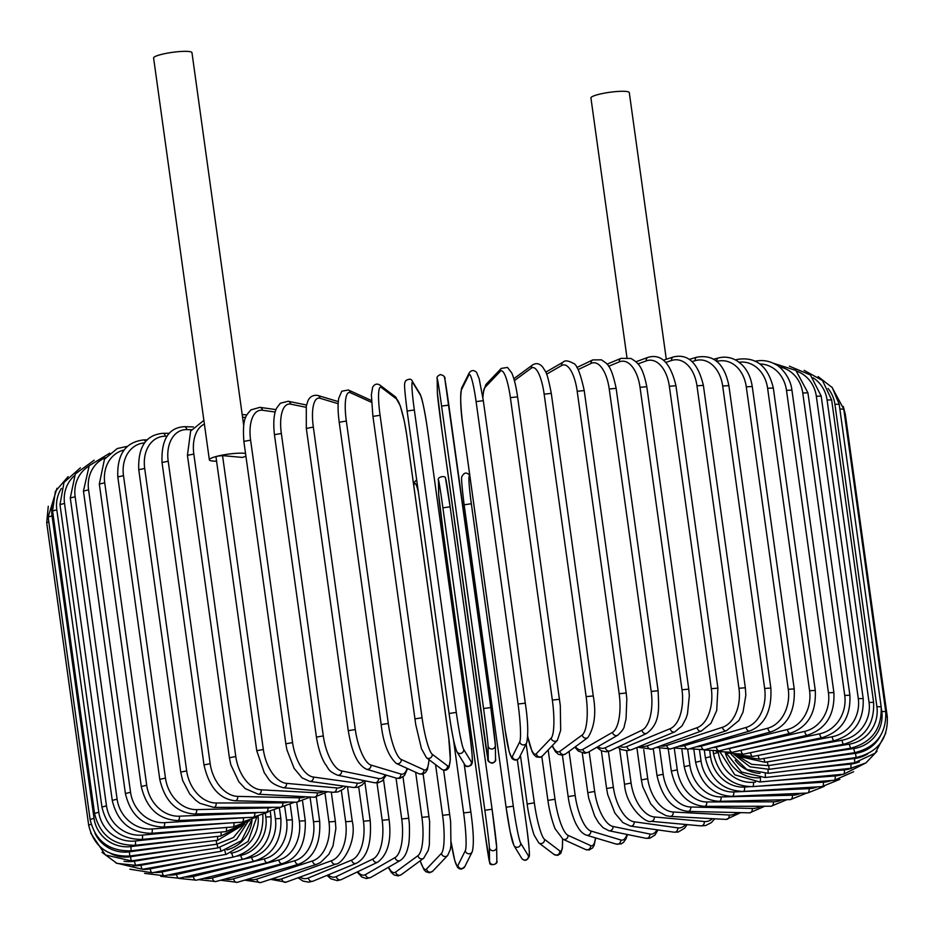 <?xml version="1.0" encoding="UTF-8"?>
<svg xmlns="http://www.w3.org/2000/svg" width="934" height="934" viewBox="0 0 934 934"><rect width="100%" height="100%" fill="white"/><g stroke="black" fill="none" stroke-linecap="round" stroke-linejoin="round"><path stroke-width="1.4" d="M666.292 359.275L629.294 92.629A19.369 3.024 172.1 0 0 618.775 91.392A19.369 3.024 172.1 0 0 599.079 94.287A19.369 3.024 172.1 0 0 590.93 97.953L626.936 357.43M243.692 425.414L191.972 52.689A19.369 3.024 172.1 0 0 181.441 51.452A19.369 3.024 172.1 0 0 161.745 54.347A19.369 3.024 172.1 0 0 153.608 58.013L209.356 459.832A19.369 3.024 172.1 0 0 216.571 461.174M245.537 453.445A19.369 3.024 172.1 0 0 217.505 456.154L222.549 455.617L242.35 457.427A19.369 3.024 172.1 0 0 245.899 456.119M222.549 455.617L263.33 749.477L256.745 750.702L215.976 456.854L217.505 456.154A19.369 3.024 172.1 0 0 209.356 459.832M290.252 805.003L292.307 819.795C293.334 842.129 285.022 856.408 267.369 862.607L196.303 880.19A3.654 2.008 -103.9 0 1 193.338 876.454L264.415 858.871A32.888 26.969 -84.8 0 0 286.598 820.099L284.765 806.859M185.002 876.933A32.888 26.969 -84.8 0 0 193.338 876.454M292.307 819.795L286.598 820.099M267.369 862.607A3.654 2.008 -103.9 0 1 264.415 858.871M198.568 879.63L215.707 881.556A3.654 2.265 -105.1 0 1 212.427 877.902L278.869 859.992A32.888 25.288 -86.9 0 0 299.324 821.091L296.708 802.236M203.916 878.31A32.888 25.288 -86.9 0 0 212.427 877.902M215.707 881.556L282.15 863.646A3.654 2.265 -105.1 0 1 278.869 859.992M282.15 863.646C298.215 858.509 305.92 844.208 305.278 820.717L299.324 821.091M220.634 880.225L237.236 882.338A3.654 2.498 -106.5 0 1 233.64 878.777L294.957 860.669A32.888 23.42 -88.7 0 0 313.485 821.71L310.088 797.286M225.001 879.046A32.888 23.42 -88.7 0 0 233.64 878.777M237.236 882.338L298.553 864.242A3.654 2.498 -106.5 0 1 294.957 860.669M298.553 864.242C313.777 858.148 320.817 843.834 319.673 821.266L313.485 821.71M244.696 880.143L260.738 882.548A3.654 2.72 -108.1 0 1 256.827 879.081L312.54 860.914A32.888 21.365 -90.1 0 0 328.966 821.932L325.09 793.982M248.129 879.127A32.888 21.365 -90.1 0 0 256.827 879.081M260.738 882.548L316.451 864.382A3.654 2.72 -108.1 0 1 312.54 860.914M316.451 864.382L320.584 862.479L328.885 854.248L333.018 845.877L335.878 828.528L335.364 821.43L328.966 821.932M270.568 879.349L286.026 882.175A3.654 2.919 -110 0 1 281.799 878.812L331.5 860.728A32.888 19.147 -91.4 0 0 345.662 821.768L341.342 790.573M273.137 878.509A32.888 19.147 -91.4 0 0 281.799 878.812M286.026 882.175L335.715 864.09A3.654 2.919 -110 0 1 331.5 860.728M335.715 864.09C342.615 864.277 357.057 841.347 352.258 821.196L345.662 821.768M298.074 877.785L302.966 881.066L308.652 882.151L312.925 881.194A3.654 3.094 -112.4 0 1 308.383 877.96L351.674 860.097A32.888 16.789 -92.5 0 0 363.443 821.219L358.691 786.953M299.884 877.131A32.888 16.789 -92.5 0 0 308.383 877.96M312.925 881.194L356.216 863.331A3.654 3.094 -112.4 0 1 351.674 860.097M356.216 863.331C367.074 857.797 371.744 843.542 370.203 820.577L363.443 821.219M327.005 875.391L330.834 878.801L337.361 880.645L341.237 879.63A3.654 3.246 -115.6 0 1 336.368 876.536L372.935 859.035A32.888 14.302 -93.5 0 0 382.181 820.286L376.997 782.926M328.161 874.913A32.888 14.302 -93.5 0 0 336.368 876.536M341.237 879.63L377.791 862.129A3.654 3.246 -115.6 0 1 372.935 859.035M377.791 862.129C387.925 854.341 391.685 840.168 389.081 819.585L382.181 820.286M357.138 872.017L361.738 876.968L366.373 878.567L370.763 877.458A3.654 3.362 -119.9 0 1 365.544 874.563L395.094 857.54A32.888 11.71 -94.4 0 0 401.713 818.99L396.028 778.069M357.792 871.702A32.888 11.71 -94.4 0 0 365.544 874.563M370.763 877.458L400.324 860.447A3.654 3.362 -119.9 0 1 395.094 857.54M400.324 860.447C404.095 857.844 406.629 853.513 407.913 847.442C409.232 843.799 409.711 835.907 409.337 823.753L408.73 818.219L401.713 818.99M388.264 867.394L391.299 872.473L394.078 874.96L398.071 875.929L401.34 874.656A3.654 3.467 -126.3 0 1 395.677 872.041L418 855.637A32.888 9.025 -95.3 0 0 421.899 817.308L415.653 772.255M388.567 867.207A32.888 9.025 -95.3 0 0 395.677 872.041M401.34 874.656L423.662 858.253A3.654 3.467 -126.3 0 1 418 855.637M428.893 816.666L421.899 817.308M420.16 860.833L423.989 869.717L425.986 871.784L429.57 872.765L432.757 871.13A3.654 3.538 -136.4 0 1 426.546 868.994L441.467 853.337A32.888 6.269 -96.1 0 0 442.588 815.289L435.559 764.631M420.265 860.751A32.888 6.269 -96.1 0 0 426.546 868.994M432.757 871.13L447.678 855.474A3.654 3.538 -136.4 0 1 441.467 853.337M449.721 814.518L442.588 815.289M451.192 842.468L454.776 860.623L457.52 867.336L459.306 868.772L461.513 869.11L464.805 866.647A3.654 3.584 -153.4 0 1 457.929 865.444L465.319 850.652A32.888 3.467 -96.9 0 0 463.626 812.93L453.399 739.168M451.204 842.375A32.888 3.467 -96.9 0 0 457.929 865.444M418.339 491.891A32.888 3.467 -96.9 0 0 414.427 483.87L413.727 485.26M464.128 763.615L470.829 811.926M464.805 866.647L472.195 851.843A3.654 3.584 -153.4 0 1 465.319 850.652M470.841 812.055L463.626 812.93M416.657 479.784L414.766 481.792A3.654 3.584 26.6 0 0 414.427 483.87M485.166 834.436L489.755 862.806C489.089 866.122 498.546 864.697 496.83 860.891A3.654 3.608 179.3 0 1 493.456 864.534A3.654 3.608 179.3 0 1 489.556 861.428L489.381 847.605A32.888 0.642 -97.7 0 0 484.851 810.245L442.891 507.816A32.888 0.642 -97.7 0 0 438.49 480.823L438.665 494.646A32.888 0.642 -97.7 0 0 443.195 532.006L485.166 834.436A32.888 0.642 -97.7 0 0 489.556 861.428M438.665 494.646A3.654 3.608 -0.7 0 1 438.63 494.203L443.195 532.018L485.166 834.447M445.728 479.842A32.888 0.642 82.3 0 1 450.13 506.812L492.09 809.241A32.888 0.642 82.3 0 1 496.631 846.624M496.83 860.891L496.654 847.068A3.654 3.608 179.3 0 1 493.28 850.711A3.654 3.608 179.3 0 1 489.381 847.605M496.654 847.068L492.09 809.253L484.851 810.245M492.09 809.253L450.13 506.823L442.891 507.816M450.13 506.823L445.53 478.465C446.195 475.149 436.738 476.573 438.455 480.38A3.654 3.608 -0.7 0 0 438.49 480.823M526.881 828.563L517.343 759.774L526.881 828.528C529.123 846.776 529.882 856.139 529.169 856.606C527.01 860.821 524.511 861.393 521.709 858.323A3.654 3.596 148.7 0 0 528.434 855.883A32.888 2.195 81.5 0 0 526.869 828.493M469.954 476.62L469.79 476.363A32.888 2.195 81.5 0 0 471.343 503.753L513.315 806.194L506.088 807.233L464.128 504.792L506.1 807.268A32.888 2.195 -98.5 0 0 513.478 844.219M513.315 806.194A32.888 2.195 81.5 0 0 520.682 843.145L528.434 855.883M520.682 843.145A3.654 3.596 148.7 0 1 513.957 845.574L521.709 858.323M471.343 503.753L464.128 504.792C461.886 486.544 461.127 477.181 461.84 476.714C464 472.511 466.498 471.939 469.3 474.997A3.654 3.596 -31.3 0 1 469.79 476.363M526.157 743.896L534.341 802.843A32.888 5.009 80.7 0 0 544.522 839.351L559.793 850.921A32.888 5.009 80.7 0 0 562.525 839.024M559.793 850.921A3.654 3.561 127.2 0 1 554.014 854.423L557.668 855.392L560.762 853.372L562.361 848.376L562.595 839.071M544.522 839.351A3.654 3.561 127.2 0 1 538.755 842.853L554.014 854.423M534.341 802.843L527.208 804.011M548.176 749.955L555.018 799.259A32.888 7.787 79.9 0 0 567.977 835.3L590.627 845.597A32.888 7.787 79.9 0 0 595.46 837.868M590.627 845.597A3.654 3.502 114.5 0 1 585.63 849.543L589.12 850.01L592.6 847.932L594.152 845.27L595.694 837.938M567.977 835.3A3.654 3.502 114.5 0 1 562.968 839.246L585.63 849.543M555.018 799.259L547.896 800.38C549.928 815.592 555.006 829.077 555.333 829.088L562.968 839.246M569.063 751.391L575.181 795.453A32.888 10.508 79 0 0 590.848 830.991L620.725 839.946A32.888 10.508 79 0 0 626.936 834.424M620.725 839.946A3.654 3.421 106.7 0 1 616.277 844.114L621.25 843.869L623.55 842.34L626.072 838.685L627.473 834.529M590.848 830.991A3.654 3.421 106.7 0 1 586.4 835.148L616.277 844.114M575.181 795.453L568.152 796.62C569.915 810.56 575.694 824.115 576.932 825.516C579.605 830.63 582.769 833.84 586.4 835.148M589.156 751.683L594.678 791.472A32.888 13.146 78.1 0 0 612.973 826.473L649.854 834.027A32.888 13.146 78.1 0 0 656.987 829.801M649.854 834.027A3.654 3.304 101.6 0 1 645.838 838.288L649.69 838.288L654.956 835.078L657.98 829.941M612.973 826.473A3.654 3.304 101.6 0 1 608.956 830.746L645.838 838.288M594.678 791.472L587.778 792.662L588.77 798.383L594.678 816.082L598.577 822.714L603.049 827.687L608.956 830.746M608.396 751.485L613.369 787.327A32.888 15.68 77.2 0 0 634.174 821.78L677.769 827.863A32.888 15.68 77.2 0 0 685.533 824.465M677.769 827.863A3.654 3.164 97.9 0 1 674.138 832.194L678.212 832.042L684.587 828.248L687.132 824.617M634.174 821.78A3.654 3.164 97.9 0 1 630.543 826.111L674.138 832.194M613.369 787.327L606.61 788.541L607.719 794.589L614.887 813.082L622.826 822.562L630.543 826.111M626.609 750.714L631.092 783.054A32.888 18.108 76.1 0 0 654.302 816.946L704.283 821.511A32.888 18.108 76.1 0 0 712.432 818.674M631.092 783.054L624.519 784.291L619.557 748.601M654.302 816.946A3.654 3 95.2 0 1 651.01 821.313C646.433 823.893 625.885 806.813 624.519 784.291M704.283 821.511A3.654 3 95.2 0 1 700.99 825.878L651.01 821.313M643.724 749.78L647.741 778.699A32.888 20.385 74.9 0 0 673.204 812.008L729.185 815.02A32.888 20.385 74.9 0 0 737.533 812.557M729.185 815.02A3.654 2.814 93.1 0 1 726.22 819.41L740.697 812.638M673.204 812.008A3.654 2.814 93.1 0 1 670.238 816.398L726.22 819.41M647.741 778.699L641.354 779.948L642.697 786.626L650.729 803.882L657.267 810.91L666.07 815.686L670.238 816.398M659.649 748.916L663.175 774.286A32.888 22.509 73.5 0 0 690.716 806.999L752.279 808.435A32.888 22.509 73.5 0 0 760.685 806.252M752.279 808.435A3.654 2.604 91.3 0 1 749.64 812.849L764.771 806.24M690.716 806.999A3.654 2.604 91.3 0 1 688.078 811.401L749.64 812.849M663.175 774.286L656.999 775.535C662.008 797.624 672.375 809.58 688.078 811.401M674.266 748.227L677.267 769.838A32.888 24.471 71.9 0 0 706.734 801.956L773.399 801.816A32.888 24.471 71.9 0 0 781.758 799.819M773.399 801.816A3.654 2.37 89.9 0 1 771.087 806.229L786.813 799.702M706.734 801.956A3.654 2.37 89.9 0 1 704.423 806.369L771.087 806.229M677.267 769.838L671.324 771.099C676.379 793.048 687.412 804.804 704.423 806.369M687.681 749.301L689.922 765.401A32.888 26.234 70 0 0 721.106 796.936L792.382 795.208A32.888 26.234 70 0 0 800.613 793.351M792.382 795.208A3.654 2.125 88.6 0 1 790.398 799.609L806.649 793.083M721.106 796.936A3.654 2.125 88.6 0 1 719.133 801.337L790.398 799.609M689.922 765.401L684.225 766.662C689.315 788.483 700.944 800.041 719.133 801.337M699.578 750.539L701.037 761.012A32.888 27.81 67.6 0 0 733.75 791.95L809.089 788.658A32.888 27.81 67.6 0 0 817.133 786.895M809.089 788.658A3.654 1.868 87.5 0 1 807.443 793.048L824.243 786.381M733.75 791.95A3.654 1.868 87.5 0 1 732.104 796.352L807.443 793.048M701.037 761.012L695.608 762.261C700.722 783.976 712.887 795.336 732.104 796.352M756.61 786.311L823.379 782.213A32.888 29.164 64.4 0 0 831.225 780.52M823.379 782.213A3.654 1.588 86.5 0 1 822.072 786.591L839.829 779.353M709.793 751.403L710.529 756.692A32.888 29.164 64.4 0 0 744.55 787.058L749.792 786.732M744.55 787.058A3.654 1.588 86.5 0 1 743.254 791.437L822.072 786.591M710.529 756.692L705.392 757.929C710.505 779.563 723.126 790.724 743.254 791.437M772.71 780.789L835.148 775.944A32.888 30.297 60.1 0 0 842.795 774.274M835.148 775.944A3.654 1.296 85.6 0 1 834.202 780.287L853.606 771.741M718.269 752.022L718.339 752.489A32.888 30.297 60.1 0 0 753.434 782.283L755.489 782.12M753.434 782.283A3.654 1.296 85.6 0 1 752.489 786.638L834.202 780.287M718.339 752.489L713.483 753.703C718.608 775.267 731.602 786.241 752.489 786.638M785.284 775.348L844.313 769.861A32.888 31.207 53.7 0 0 851.901 768.157M844.313 769.861A3.654 1.004 84.7 0 1 843.717 774.193L865.876 762.926M725.356 753.038A32.888 31.207 53.7 0 0 759.786 777.718M760.346 777.73A3.654 1.004 84.7 0 1 759.751 781.991L843.717 774.193M793.97 770.153L850.792 764.047A32.888 31.873 43.6 0 0 859.397 761.875M850.792 764.047A3.654 0.701 83.9 0 1 850.559 768.332L865.888 762.926L877.026 751.263M735.21 760.206A32.888 31.873 43.6 0 0 760.043 773.387M765.238 773.539A3.654 0.701 83.9 0 1 764.969 777.532L850.559 768.332M798.5 765.343L854.552 758.525A32.888 32.293 26.6 0 0 867.791 753.878M854.552 758.525L854.692 762.763L875.181 753.143L885.724 733.283M768.04 769.464L768.11 773.305L854.692 762.763M798.757 761.047L855.556 753.341L856.058 757.544C877.773 752.407 888.187 738.829 887.3 716.822L886.062 716.565M855.556 753.341A32.888 32.48 -0.7 0 0 880.307 736.074M844.453 414.147L845.328 414.392L887.3 716.822M768.729 765.541L769.172 769.324L856.058 757.544M794.729 757.369L853.793 748.543L854.657 752.687C876.267 747.27 886.623 733.552 885.724 711.545L881.778 711.51L881.334 708.264M853.793 748.543A32.888 32.41 -31.3 0 0 881.778 711.51M839.853 409.069L843.764 409.104L885.724 711.545M767.304 761.864L768.122 765.623L854.657 752.687M881.147 706.711L876.898 706.723L834.926 404.294L839.187 404.27L881.147 706.711C882.058 728.742 871.842 742.588 850.512 748.239L849.286 744.153A32.888 32.095 -52.8 0 0 876.898 706.723M786.521 754.427L849.286 744.153M834.926 404.294A32.888 32.095 -52.8 0 0 828.049 388.474M763.79 758.478L764.969 762.249L850.512 748.239M873.605 702.356L869.052 702.426L827.08 399.997L831.645 399.927L873.605 702.356C874.528 724.422 864.534 738.385 843.647 744.246A3.654 0.864 79.9 0 1 842.059 740.218A32.888 31.534 -65.5 0 0 869.052 702.426M774.356 752.29L842.059 740.218M827.08 399.997A32.888 31.534 -65.5 0 0 813.082 377.768M758.21 755.419A3.654 0.864 79.9 0 0 759.762 759.202L843.647 744.246M863.168 698.527L858.299 698.655L816.328 396.226L821.196 396.098L863.168 698.527C864.102 720.639 854.412 734.708 834.109 740.72A3.654 1.167 79 0 1 832.171 736.751A32.888 30.74 -73.3 0 0 858.299 698.655M758.606 751.006L832.171 736.751M816.328 396.226A32.888 30.74 -73.3 0 0 796.76 371.172M750.597 752.687A3.654 1.167 79 0 0 752.524 756.517L834.109 740.72M849.893 695.246L844.733 695.433L802.761 393.004L807.922 392.805L849.893 695.246C850.839 717.417 841.546 731.567 821.978 737.697A3.654 1.459 78.1 0 1 819.69 733.809A32.888 29.701 -78.4 0 0 844.733 695.433M740.288 750.469A32.888 29.701 -78.4 0 0 741.024 750.329L819.69 733.809M802.761 393.004A32.888 29.701 -78.4 0 0 779.119 366.828M741.024 750.329A3.654 1.459 78.1 0 0 743.312 754.217L821.978 737.697M833.887 692.538L828.446 692.783L786.486 390.354L791.915 390.097L833.887 692.538C834.868 714.79 826.03 729.01 807.361 735.198A3.654 1.74 77.2 0 1 804.734 731.38A32.888 28.44 -82.1 0 0 828.446 692.783M726.722 748.975A32.888 28.44 -82.1 0 0 729.571 748.496L804.734 731.38M786.486 390.354A32.888 28.44 -82.1 0 0 759.926 363.968M729.571 748.496A3.654 1.74 77.2 0 0 732.198 752.314L807.361 735.198M736.622 360.582A3.654 2.008 -103.9 0 1 737.697 359.356C756.166 356.601 768.04 366.151 773.317 387.984L767.608 388.299A32.888 26.969 -84.8 0 0 739.074 362.229M773.317 387.984L815.277 690.424L809.58 690.728L767.608 388.299M712.198 747.714A32.888 26.969 -84.8 0 0 716.32 747.083L787.385 729.501A32.888 26.969 -84.8 0 0 809.58 690.728M787.385 729.501A3.654 2.008 76.1 0 0 790.351 733.237C807.992 727.037 816.304 712.759 815.277 690.424M716.32 747.083A3.654 2.008 76.1 0 0 719.273 750.819L790.351 733.237M794.215 688.907L788.261 689.292L746.289 386.851L752.244 386.478L794.215 688.907C795.289 711.358 787.584 725.671 771.087 731.836A3.654 2.265 74.9 0 1 767.806 728.181A32.888 25.288 -86.9 0 0 788.261 689.292M696.262 746.791A32.888 25.288 -86.9 0 0 701.364 746.091L767.806 728.181M746.289 386.851A32.888 25.288 -86.9 0 0 716.915 361.4L716.518 361.505M701.364 746.091A3.654 2.265 74.9 0 0 704.645 749.745L771.087 731.836M716.915 361.4A3.654 2.265 -105.1 0 1 718.293 357.991L713.366 359.321M770.842 688.031L764.654 688.463L722.683 386.034L728.87 385.59L770.842 688.031C771.986 710.587 764.946 724.912 749.722 730.995A3.654 2.498 73.5 0 1 746.126 727.434A32.888 23.42 -88.7 0 0 764.654 688.463M678.925 746.219A32.888 23.42 -88.7 0 0 684.809 745.542L746.126 727.434M722.683 386.034A32.888 23.42 -88.7 0 0 695.235 360.652L692.094 361.575M684.809 745.542A3.654 2.498 73.5 0 0 688.416 749.103L749.722 730.995M695.235 360.652A3.654 2.498 -106.5 0 1 696.764 357.208L689.304 359.403M745.344 687.763L738.946 688.276L696.974 385.835L703.372 385.333L745.344 687.763L745.846 695.2L743.02 712.117L738.922 720.499L726.418 730.727A3.654 2.72 71.9 0 1 722.519 727.259A32.888 21.365 -90.1 0 0 738.946 688.276M660.28 745.986A32.888 21.365 -90.1 0 0 666.794 745.425L722.519 727.259M696.974 385.835A32.888 21.365 -90.1 0 0 671.616 360.477L665.837 362.369M666.794 745.425A3.654 2.72 71.9 0 0 670.705 748.893L726.418 730.727M671.616 360.477A3.654 2.72 -108.1 0 1 673.262 356.998L663.432 360.209M717.907 688.136L711.323 688.708L669.351 386.279L675.947 385.707L717.907 688.136L716.705 710.505L710.949 723.313L701.376 731.03A3.654 2.919 70 0 1 697.149 727.668A32.888 19.147 -91.4 0 0 711.323 688.708M640.467 746.044A32.888 19.147 -91.4 0 0 647.46 745.752L697.149 727.668M669.351 386.279A32.888 19.147 -91.4 0 0 646.258 360.886L637.934 363.91M647.46 745.752A3.654 2.919 70 0 0 651.675 749.115L701.376 731.03M646.258 360.886A3.654 2.919 -110 0 1 647.974 357.383L635.926 361.762M688.755 689.14L681.995 689.771L640.035 387.341L646.795 386.699L688.755 689.14L689.339 695.632L687.482 713.868L685.988 718.468L682.042 725.87L674.768 731.894A3.654 3.094 67.6 0 1 670.227 728.648A32.888 16.789 -92.5 0 0 681.995 689.771M619.627 746.313A32.888 16.789 -92.5 0 0 626.936 746.511L670.227 728.648M640.035 387.341A32.888 16.789 -92.5 0 0 619.335 361.867L608.618 366.291M626.936 746.511A3.654 3.094 67.6 0 0 631.477 749.757L674.768 731.894M619.335 361.867A3.654 3.094 -112.4 0 1 621.075 358.352L606.995 364.167M658.108 690.751L651.208 691.452L609.237 389.023L616.136 388.322L658.108 690.751C658.844 708.673 660.49 722.963 646.818 733.295A3.654 3.246 64.4 0 1 641.962 730.201A32.888 14.302 -93.5 0 0 651.208 691.452M597.9 746.651A32.888 14.302 -93.5 0 0 605.395 747.702L641.962 730.201M609.237 389.023A32.888 14.302 -93.5 0 0 591.059 363.408L578.099 369.619M605.395 747.702A3.654 3.246 64.4 0 0 610.264 750.796L646.818 733.295M591.059 363.408A3.654 3.246 -115.6 0 1 592.763 359.917L576.862 367.529M626.189 692.981L619.16 693.74L577.2 391.311L584.217 390.54L626.189 692.981L626.819 698.83L626.049 718.9L624.391 725.601C624.379 727.936 622.172 731.135 617.771 735.198A3.654 3.362 60.1 0 1 612.552 732.303A32.888 11.71 -94.4 0 0 619.16 693.74M575.449 746.71A32.888 11.71 -94.4 0 0 582.991 749.325L612.552 732.303M577.2 391.311A32.888 11.71 -94.4 0 0 561.649 365.521L546.6 374.184M582.991 749.325A3.654 3.362 60.1 0 0 588.222 752.22L617.771 735.198M561.649 365.521A3.654 3.362 -119.9 0 1 563.237 362.088L545.736 372.164M593.125 695.97L586.132 696.612L544.16 394.183L551.282 393.354L593.242 695.795C596.347 713.156 594.561 727.084 587.883 737.556A3.654 3.467 53.7 0 1 582.221 734.941A32.888 9.025 -95.3 0 0 586.132 696.612M552.344 745.577A32.888 9.025 -95.3 0 0 559.898 751.345L582.221 734.941M544.16 394.183A32.888 9.025 -95.3 0 0 531.329 368.159L514.389 380.605M559.898 751.345A3.654 3.467 53.7 0 0 565.56 753.96L587.883 737.556M531.329 368.159A3.654 3.467 -126.3 0 1 532.66 364.89L513.84 378.714M559.478 699.286L552.344 700.056L510.373 397.627L517.506 396.857M527.757 736.447A32.888 6.269 -96.1 0 0 536.303 753.761L551.212 738.105A32.888 6.269 -96.1 0 0 552.344 700.056M551.212 738.105A3.654 3.538 43.6 0 0 557.423 740.242L560.68 730.236L560.295 705.59L517.564 396.74C516.058 386.232 514.109 378.258 511.68 372.818L507.466 367.424L501.243 368.416L486.322 384.072A3.654 3.538 -136.4 0 0 485.4 386.98A32.888 6.269 -96.1 0 0 482.89 397.639M510.373 397.627A32.888 6.269 -96.1 0 0 500.32 371.323L485.4 386.98M536.303 753.761A3.654 3.538 43.6 0 0 542.514 755.898L557.423 740.242M500.32 371.323A3.654 3.538 -136.4 0 1 501.243 368.416M525.282 703.162L518.066 704.038L476.095 401.608L483.322 400.663L525.27 703.045M476.095 401.608A32.888 3.467 -96.9 0 0 468.856 374.978L461.466 389.782A32.888 3.467 -96.9 0 0 463.159 427.503L505.119 729.933A32.888 3.467 -96.9 0 0 512.357 756.563L519.759 741.759A32.888 3.467 -96.9 0 0 518.066 704.038M519.759 741.759A3.654 3.584 26.6 0 0 526.636 742.962C528.457 734.544 528.014 721.258 525.293 703.092L483.322 400.663L479.212 378.912L476.55 372.304C473.772 369.829 471.32 370.027 469.195 372.911L461.805 387.703A3.654 3.584 -153.4 0 0 461.466 389.782M512.357 756.563A3.654 3.584 26.6 0 0 519.234 757.754L526.636 742.962M505.119 729.933L509.217 751.753L511.89 758.361C514.657 760.836 517.109 760.626 519.234 757.754M468.856 374.978A3.654 3.584 -153.4 0 1 469.195 372.911M495.335 744.9A32.888 0.642 82.3 0 0 490.805 707.552L483.567 708.532L441.595 406.092L448.834 405.099L490.805 707.528M441.595 406.092A32.888 0.642 -97.7 0 0 437.194 379.099L437.369 392.922A32.888 0.642 -97.7 0 0 441.899 430.282L483.87 732.723A32.888 0.642 -97.7 0 0 488.272 759.704L488.097 745.881A32.888 0.642 -97.7 0 0 483.567 708.532M488.097 745.881A3.654 3.608 -0.7 0 0 491.984 748.998A3.654 3.608 -0.7 0 0 495.37 745.344L490.805 707.54L444.911 379.321C445.471 377.091 443.954 375.515 440.358 374.581C437.591 375.9 436.517 377.254 437.17 378.655L437.346 392.478A3.654 3.608 179.3 0 0 437.369 392.922M444.444 378.118A32.888 0.642 82.3 0 1 448.834 405.087M488.272 759.704A3.654 3.608 -0.7 0 0 492.16 762.821A3.654 3.608 -0.7 0 0 495.545 759.167L495.37 745.344M437.346 392.478L441.91 430.305L487.793 758.513C487.244 760.731 488.762 762.319 492.346 763.253C495.125 761.934 496.188 760.568 495.545 759.167M449.079 713.413L407.119 411.018L449.079 713.459C451.682 732.443 454.298 745.227 456.948 751.8A3.654 3.596 -31.3 0 0 463.673 749.372L471.425 762.109A32.888 2.195 81.5 0 0 469.86 734.719L427.9 432.279A32.888 2.195 81.5 0 0 420.522 395.327L412.781 382.59A32.888 2.195 81.5 0 0 414.334 409.979L456.306 712.42L449.091 713.494A32.888 2.195 -98.5 0 0 456.469 750.446M456.306 712.42A32.888 2.195 81.5 0 0 463.673 749.372M412.781 382.59A3.654 3.596 148.7 0 0 412.291 381.224C411.392 378.76 409.197 378.574 405.706 380.687C404.55 383.909 403.395 380.5 407.119 411.018L414.334 409.979M456.948 751.8L464.7 764.549A3.654 3.596 -31.3 0 0 471.425 762.109M464.7 764.549C465.599 767.012 467.794 767.199 471.285 765.086C472.441 761.864 473.596 765.273 469.872 734.754L469.86 734.719M469.872 734.754L427.912 432.314C425.309 413.33 422.693 400.546 420.043 393.973A3.654 3.596 148.7 0 1 420.522 395.327M372.958 416.459L415.77 724.737L421.444 748.671L426.464 757.731A3.654 3.561 -52.8 0 0 432.232 754.24L447.491 765.81A32.888 5.009 80.7 0 0 448.752 737.977L406.792 435.536A32.888 5.009 80.7 0 0 396.6 399.028L381.341 387.458A32.888 5.009 80.7 0 0 380.08 415.291L422.051 717.732L414.918 718.9M422.051 717.732A32.888 5.009 80.7 0 0 432.232 754.24M381.341 387.458A3.654 3.561 127.2 0 0 379.986 385.135C377.114 383.314 374.686 383.979 372.701 387.096L371.37 394.72L372.899 416.377L380.08 415.291M426.464 757.731L441.724 769.301A3.654 3.561 -52.8 0 0 447.491 765.81M441.724 769.301C444.596 771.11 447.024 770.457 449.009 767.339L450.34 759.716L448.752 737.977M448.81 738.058L406.839 435.618L404.305 421.036L400.254 405.765L395.245 396.693A3.654 3.561 127.2 0 1 396.6 399.028M371.487 402.309L350.355 392.7A32.888 7.787 79.9 0 0 346.327 421.012L388.287 723.453L381.177 724.574C383.232 742.869 388.252 755.828 396.249 763.44A3.654 3.502 -65.5 0 0 401.258 759.482L423.908 769.791A32.888 7.787 79.9 0 0 428.951 759.622M388.287 723.453A32.888 7.787 79.9 0 0 401.258 759.482M339.334 422.261L346.327 421.012M396.249 763.44L418.899 773.737A3.654 3.502 -65.5 0 0 423.908 769.791M371.031 400.301A3.654 3.502 114.5 0 1 371.405 400.499L348.37 390.003A3.654 3.502 114.5 0 1 350.355 392.7M338.155 403.71L320.07 398.281A32.888 10.508 79 0 0 313.334 427.095L355.294 729.536L348.277 730.692C350.764 745.297 355.048 763.743 366.513 769.219A3.654 3.421 -73.3 0 0 370.961 765.063L400.849 774.029A32.888 10.508 79 0 0 407.096 768.367M355.294 729.536A32.888 10.508 79 0 0 370.961 765.063M306.527 428.414L313.334 427.095M366.513 769.219L396.401 778.185A3.654 3.421 -73.3 0 0 400.849 774.029M338.306 401.608L317.723 395.444A3.654 3.421 106.7 0 1 320.07 398.281M306.072 407.294L290.707 404.153A32.888 13.146 78.1 0 0 281.344 433.493L323.304 735.922L316.416 737.113C318.307 748.461 321.203 757.381 325.09 763.872C329.072 768.81 327.437 770.795 337.594 775.197A3.654 3.304 -78.4 0 0 341.599 770.935L378.48 778.477A32.888 13.146 78.1 0 0 385.287 774.846M323.304 735.922A32.888 13.146 78.1 0 0 341.599 770.935M316.416 737.113L274.444 434.684L281.344 433.493M337.594 775.197L374.476 782.75A3.654 3.304 -78.4 0 0 378.48 778.477M306.527 405.017L288.162 401.258A3.654 3.304 101.6 0 1 290.707 404.153M275.203 412.034L262.489 410.259A32.888 15.68 77.2 0 0 250.604 440.159L292.575 742.588L285.827 743.803L286.948 749.932L294.117 768.378L302.021 777.824L309.749 781.373A3.654 3.164 -82.1 0 0 313.392 777.041L356.986 783.124A32.888 15.68 77.2 0 0 363.968 780.602M292.575 742.588A32.888 15.68 77.2 0 0 313.392 777.041M285.827 743.803L243.856 441.373L250.604 440.159M309.749 781.373L353.344 787.455A3.654 3.164 -82.1 0 0 356.986 783.124M276.02 409.606L259.862 407.352A3.654 3.164 97.9 0 1 262.489 410.259M245.689 417.486L242.548 417.206M263.33 749.477A32.888 18.108 76.1 0 0 286.54 783.357L336.509 787.922A32.888 18.108 76.1 0 0 343.42 786.078M256.745 750.702L264.322 772.885C269.132 778.793 268.537 783.287 283.236 787.724A3.654 3 -84.8 0 0 286.54 783.357M283.236 787.724L333.216 792.289A3.654 3 -84.8 0 0 336.509 787.922M204.406 424.118A32.888 20.385 74.9 0 0 193.828 454.076L235.788 756.517L229.402 757.766L230.838 764.771L238.824 781.746L245.163 788.588L258.286 794.215A3.654 2.814 -86.9 0 0 261.251 789.825L317.233 792.838A32.888 20.385 74.9 0 0 323.853 791.437M235.788 756.517A32.888 20.385 74.9 0 0 261.251 789.825M229.402 757.766L187.43 455.325L193.828 454.076M258.286 794.215L314.268 797.227A3.654 2.814 -86.9 0 0 317.233 792.838M191.377 429.71L186.823 429.605A32.888 22.509 73.5 0 0 168.202 461.233L210.173 763.673L203.997 764.923C209.006 787.012 219.373 798.967 235.088 800.788A3.654 2.604 -88.7 0 0 237.726 796.387L299.289 797.823A32.888 22.509 73.5 0 0 305.418 796.749M210.173 763.673A32.888 22.509 73.5 0 0 237.726 796.387M203.997 764.923L162.037 462.493L168.202 461.233M235.088 800.788L296.65 802.236A3.654 2.604 -88.7 0 0 299.289 797.823M193.303 426.908L184.36 426.698A3.654 2.604 91.3 0 1 186.823 429.605M166.941 436.213L165.236 436.213A32.888 24.471 71.9 0 0 144.7 468.448L186.672 770.877L180.729 772.138L182.69 780.544L189.637 793.842L195.825 800.368L199.981 803.333L213.816 807.408A3.654 2.37 -90.1 0 0 216.139 802.995L282.804 802.855A32.888 24.471 71.9 0 0 288.267 802.037M186.672 770.877A32.888 24.471 71.9 0 0 216.139 802.995M180.729 772.138L138.757 469.709L144.7 468.448M213.816 807.408L280.492 807.268A3.654 2.37 -90.1 0 0 282.804 802.855M169.229 433.306L162.913 433.318A3.654 2.37 89.9 0 1 165.236 436.213M144.548 442.891A32.888 26.234 70 0 0 123.498 475.651L165.458 778.092L159.772 779.341C164.851 801.174 176.491 812.732 194.669 814.028A3.654 2.125 -91.4 0 0 196.654 809.615L267.93 807.898A32.888 26.234 70 0 0 272.518 807.291M165.458 778.092A32.888 26.234 70 0 0 196.654 809.615M159.772 779.341L117.801 476.912L123.498 475.651M194.669 814.028L265.945 812.3A3.654 2.125 -91.4 0 0 267.93 807.898M147.187 439.844L143.602 439.937A3.654 2.125 88.6 0 1 145.482 441.712M124.094 450.013A32.888 27.81 67.6 0 0 104.736 482.808L146.708 785.249L141.279 786.498C146.381 808.214 158.547 819.573 177.775 820.577A3.654 1.868 -92.5 0 0 179.421 816.188L254.748 812.895A32.888 27.81 67.6 0 0 258.239 812.487M146.708 785.249A32.888 27.81 67.6 0 0 179.421 816.188M141.279 786.498L99.319 484.057L104.736 482.808M177.775 820.577L253.102 817.285A3.654 1.868 -92.5 0 0 254.748 812.895M127.351 446.464L126.557 446.499A3.654 1.868 87.5 0 1 127.141 446.65M105.542 457.672A32.888 29.164 64.4 0 0 88.578 489.86L130.55 792.289L125.401 793.526C130.515 815.16 143.135 826.321 163.263 827.034A3.654 1.588 -93.5 0 0 164.571 822.656L243.389 817.822A32.888 29.164 64.4 0 0 245.327 817.624M130.55 792.289A32.888 29.164 64.4 0 0 164.571 822.656M125.401 793.526L83.441 491.086L88.578 489.86M163.263 827.034L242.093 822.189A3.654 1.588 -93.5 0 0 243.389 817.822M88.905 466.136A32.888 30.297 60.1 0 0 75.14 496.748L117.112 799.177L112.255 800.391C117.38 821.955 130.375 832.93 151.261 833.326A3.654 1.296 -94.4 0 0 152.207 828.972L229.927 822.936M117.112 799.177A32.888 30.297 60.1 0 0 152.207 828.972M112.255 800.391L70.295 497.962L75.14 496.748M151.261 833.326L232.975 826.987A3.654 1.296 -94.4 0 0 233.932 822.691M74.125 475.966A32.888 31.207 53.7 0 0 64.528 503.414L106.488 805.855L101.946 807.034C107.071 828.54 120.369 839.339 141.851 839.421A3.654 1.004 -95.3 0 0 142.447 835.101L213.582 828.493M106.488 805.855A32.888 31.207 53.7 0 0 142.447 835.101M101.946 807.034L59.974 504.605L64.528 503.414M141.851 839.421L225.83 831.622A3.654 1.004 -95.3 0 0 226.448 827.489M61.399 488.424A32.888 31.873 43.6 0 0 56.811 509.824L98.782 812.253L94.544 813.409C99.669 834.879 113.189 845.492 135.115 845.27A3.654 0.701 -96.1 0 0 135.348 840.985L200.752 833.945M98.782 812.253A32.888 31.873 43.6 0 0 135.348 840.985M94.544 813.409L52.573 510.98L56.811 509.824M135.115 845.27L220.704 836.058A3.654 0.701 -96.1 0 0 220.984 832.066M52.234 506.03A32.888 32.293 26.6 0 0 52.059 515.918L94.03 818.347L90.108 819.468C95.233 840.904 108.893 851.353 131.087 850.816L130.958 846.578L191.809 839.164M94.03 818.347A32.888 32.293 26.6 0 0 130.958 846.578M90.108 819.468L48.136 517.039L52.059 515.918M131.087 850.816L217.669 840.285L217.575 836.397M91.112 824.267L88.672 825.166C93.797 846.578 107.515 856.875 129.826 856.034L129.324 851.831L187.01 844.009M94.941 833.14A32.888 32.48 -0.7 0 0 129.324 851.831M88.672 825.166L46.7 522.725L48.813 521.908M129.826 856.034L216.711 844.254L216.268 840.448M90.703 833.081L105.402 854.96L131.32 860.879L130.456 856.735L186.485 848.352M110.912 853.629A32.888 32.41 -31.3 0 0 130.456 856.735M131.32 860.879L217.855 847.932L216.992 843.787M102.028 852.333L116.948 863.39L135.57 865.304L134.344 861.218L190.256 852.065M124 861.23A32.888 32.095 -52.8 0 0 134.344 861.218M135.57 865.304L221.101 851.294L219.934 847.558M115.909 862.969L142.54 869.285A3.654 0.864 -100.1 0 1 140.952 865.258L198.206 855.042M132.92 865.631A32.888 31.534 -65.5 0 0 140.952 865.258M226.834 849.87A32.888 31.534 -65.5 0 0 252.028 819.854M142.54 869.285L226.413 854.33A3.654 0.864 -100.1 0 1 224.861 850.477M129.873 869.192L152.172 872.788A3.654 1.167 -101 0 1 150.234 868.83L210.103 857.237M142.493 869.297A32.888 30.74 -73.3 0 0 150.234 868.83M230.99 853.186L231.819 853.022A32.888 30.74 -73.3 0 0 258.146 816.608M152.172 872.788L233.769 856.992A3.654 1.167 -101 0 1 231.819 853.022M144.618 873.372L164.419 875.788A3.654 1.459 -101.9 0 1 162.131 871.901L225.619 858.568M154.203 872.391A32.888 29.701 -78.4 0 0 162.131 871.901M237.201 856.128L240.797 855.381A32.888 29.701 -78.4 0 0 265.84 817.005L265.396 813.794M164.419 875.788L243.085 859.268A3.654 1.459 -101.9 0 1 240.797 855.381M243.085 859.268C262.652 853.151 271.946 839.001 270.988 816.818L265.84 817.005M160.765 876.337L179.165 878.264A3.654 1.74 -102.8 0 1 176.526 874.446L251.69 857.33A32.888 28.44 -82.1 0 0 275.413 818.733L274.292 810.665M168.4 874.948A32.888 28.44 -82.1 0 0 176.526 874.446M179.165 878.264L254.317 861.148A3.654 1.74 -102.8 0 1 251.69 857.33M254.317 861.148C272.985 854.96 281.834 840.74 280.842 818.488L275.413 818.733M196.303 880.19L178.674 878.369M302.604 801.454L305.278 820.717M316.334 797.216L319.673 821.266M331.301 792.114L335.364 821.43M347.46 786.638L352.258 821.196M364.879 782.19L370.203 820.577M383.535 779.598L389.081 819.585M403.009 776.971L408.73 818.219M423.662 858.253L428.181 850.524L429.36 844.966L429.64 821.78L423.125 774.017M447.678 855.474L450.281 849.601L450.947 845.387L450.643 821.745L443.65 770.223M472.195 851.843C474.063 845.107 473.62 831.82 470.853 811.985L464.151 763.65M413.575 484.162L414.766 481.792M438.63 494.203L438.455 480.38M513.957 845.574L510.162 831.739L506.088 807.233M469.849 475.896L469.3 474.997M538.755 842.853L534.341 835.451C533.944 835.463 528.913 818.418 527.161 803.929L520.425 755.384M541.813 756.528L547.896 800.38M562.408 755.221L568.152 796.62M582.291 753.119L587.778 792.662M601.379 750.796L606.61 788.541M714.755 818.803L711.358 822.597L705.684 825.528L700.99 825.878M636.86 747.527L641.354 779.948M653.251 748.543L656.999 775.535M668.324 749.5L671.324 771.099M681.913 749.955L684.225 766.662M693.927 750.107L695.608 762.261M704.306 750.095L705.392 757.929M713.191 751.59L713.483 753.703M759.751 781.991L734.778 774.811L720.359 752.512M764.969 777.532L741.456 772.021L726.208 753.038M768.11 773.305L746.768 769.476L731.229 754.357M769.172 769.324L750.049 766.837L734.883 755.092M843.297 406.465L845.328 414.392M768.122 765.623L751.683 764.339L737.615 755.968M831.972 387.213L843.764 409.104M764.969 762.249L739.098 756.493M818.091 376.577L832.264 387.587L839.187 404.27M759.762 759.202L738.49 756.201M804.127 370.354L822.504 380.547L831.645 399.927M752.524 756.517L733.996 754.742M789.382 366.175L810.432 374.978L821.196 396.098M743.312 754.217L726.407 753.026M773.235 363.209L795.92 370.436L807.922 392.805M732.198 752.314L716.25 751.38M754.835 361.283C762.296 359.672 769.324 360.793 775.932 364.645C778.477 365.194 790.316 375.561 791.915 390.097M719.273 750.819L703.862 749.944M737.697 359.356L735.432 359.917M704.645 749.745L689.537 748.776M718.293 357.991C725.053 356.239 731.497 357.313 737.638 361.224L741.853 364.622C747.387 370.109 750.854 377.394 752.244 386.478M688.416 749.103L673.624 747.947M696.764 357.208C709.443 354.967 723.336 358.586 728.87 385.59M670.705 748.893L656.252 747.445M673.262 356.998C687.903 353.402 697.943 362.847 703.372 385.333M651.675 749.115L637.56 747.235M647.974 357.383C661.144 353.449 670.46 362.882 675.947 385.707M631.477 749.757L627.274 750.702L621.554 749.64L617.678 747.247M621.075 358.352L630.999 358.469C637.934 362.836 642.475 365.498 646.795 386.699M610.264 750.796L606.376 751.812L601.554 750.878L596.721 747.328M592.763 359.917L601.473 359.835C606.645 363.84 610.789 363.057 616.136 388.322M588.222 752.22L584.812 753.306L578.286 751.064L574.842 747.153M563.237 362.088C564.883 360.185 568.187 360.571 573.161 363.244C576.722 363.968 580.411 373.075 584.217 390.54M565.56 753.96L562.315 755.232L558.334 754.287L555.508 751.765L552.099 745.834M532.66 364.89C536.279 362.731 539.63 363.454 542.712 367.085L545.199 371.043C546.74 372.748 548.76 380.185 551.282 393.354M542.514 755.898L540.272 757.334L536.279 756.902L533.758 754.52L532.065 751.508L527.745 736.798M482.808 397.078L483.73 389.898L486.322 384.072M461.805 387.703C459.972 396.121 460.427 409.407 463.147 427.562L505.107 730.003M412.291 381.224L420.043 393.973M379.986 385.135L395.245 396.693M381.177 724.574L339.205 422.145C337.886 412.256 337.723 404.317 338.738 398.316L341.774 391.218L348.37 390.003M418.899 773.737L422.355 774.216L425.507 772.511L427.468 769.359L429.138 759.762M348.277 730.692L306.305 428.251L306.294 406.057L307.951 400.791C309.901 396.623 313.159 394.837 317.723 395.444M396.401 778.185L399.939 778.384L404.445 775.594L407.586 768.6M374.476 782.75L378.282 782.75L382.321 780.754L386.302 775.15M288.162 401.258L280.305 403.254L276.709 408.03C275.717 409.711 272.424 416.891 274.444 434.684M353.344 787.455L357.535 787.28L362.275 784.934L365.719 780.952M259.862 407.352L250.931 409.874C246.051 415.677 242.21 417.942 243.856 441.373M333.216 792.289L337.851 791.95L343.56 789.032L346.082 786.44M242.175 414.509L246.868 414.929M314.268 797.227L327.589 791.775M203.892 420.37L190.629 431.053L187.43 455.325M296.65 802.236L310.38 797.017M184.36 426.698C168.599 427.609 161.15 439.54 162.037 462.493M280.492 807.268L294.607 802.189M162.913 433.318C145.949 434.859 137.893 446.989 138.757 469.709M265.945 812.3L280.387 807.268M143.602 439.937C125.541 442.062 116.937 454.391 117.801 476.912M253.102 817.285L267.941 812.171M126.557 446.499L117.217 448.553L104.48 459.178L99.319 484.057M242.093 822.189L257.586 816.725M109.757 453.165L89.209 465.692L83.441 491.086M232.975 826.987L249.6 820.764M94.171 460.205L75.315 473.958L70.295 497.962M225.83 831.622L244.299 823.963M80.394 467.806L64.026 482.423L59.974 504.605M220.704 836.058L242.186 825.598M68.124 476.62L55.363 491.412L52.573 510.98M217.669 840.285L242.968 825.026M56.974 488.295L48.136 517.039M216.711 844.254L233.465 837.506L244.895 823.671M48.276 506.263L46.7 522.725M217.855 847.932L236.594 839.304L247.767 822.037M221.101 851.294L241.474 840.658L251.713 819.982M226.413 854.33L248.14 841.464L256.733 817.308M233.769 856.992C254.071 850.979 263.75 836.911 262.816 814.798M270.3 811.821L270.988 816.818M279.383 807.98L280.842 818.488"/></g></svg>
